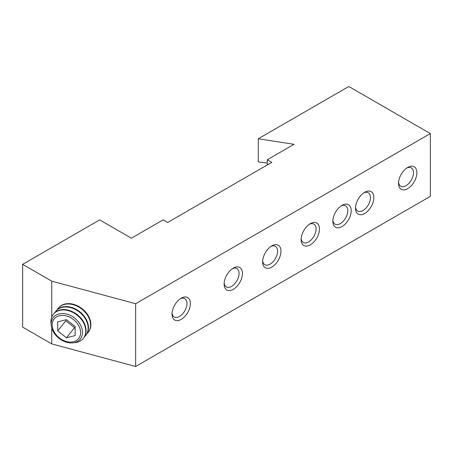 <?xml version="1.0" encoding="UTF-8"?>
<svg xmlns="http://www.w3.org/2000/svg" width="453" height="453" viewBox="0 0 453 453"><rect width="100%" height="100%" fill="white"/><g stroke="black" fill="none" stroke-linecap="round" stroke-linejoin="round"><path stroke-width="0.68" d="M342.015 205.373L342.015 205.368A12.973 7.491 120 0 0 332.842 221.257A12.973 7.491 120 0 0 342.015 226.557A12.973 7.491 120 0 0 351.188 210.668A12.973 7.491 120 0 0 342.015 205.368M332.887 220.203A10.572 6.104 120 0 0 335.033 224.139A10.572 6.104 120 0 0 340.316 223.612A10.572 6.104 120 0 0 347.225 214.297A10.572 6.104 120 0 0 345.599 205.826A10.572 6.104 120 0 0 341.12 205.934M355.537 207.123A10.572 6.104 120 0 0 357.683 211.058A10.572 6.104 120 0 0 362.966 210.537A10.572 6.104 120 0 0 369.875 201.223A10.572 6.104 120 0 0 368.249 192.751A10.572 6.104 120 0 0 363.77 192.859M364.665 192.293L364.665 192.293A12.973 7.491 120 0 0 355.492 208.182A12.973 7.491 120 0 0 364.665 213.476A12.973 7.491 120 0 0 373.838 197.587A12.973 7.491 120 0 0 364.665 192.293M172.072 313.046A10.572 6.104 120 0 0 174.218 316.981A10.572 6.104 120 0 0 179.501 316.46A10.572 6.104 120 0 0 186.41 307.145A10.572 6.104 120 0 0 184.784 298.674A10.572 6.104 120 0 0 180.305 298.782M181.2 298.216L181.2 298.216A12.973 7.491 120 0 0 172.027 314.105A12.973 7.491 120 0 0 181.2 319.399A12.973 7.491 120 0 0 190.373 303.51A12.973 7.491 120 0 0 181.2 298.216M301.177 238.51A10.572 6.104 120 0 0 303.323 242.446A10.572 6.104 120 0 0 308.606 241.919A10.572 6.104 120 0 0 315.515 232.604A10.572 6.104 120 0 0 313.889 224.133A10.572 6.104 120 0 0 309.41 224.246M310.305 223.68L310.305 223.68A12.973 7.491 120 0 0 301.132 239.569A12.973 7.491 120 0 0 310.305 244.863A12.973 7.491 120 0 0 319.478 228.975A12.973 7.491 120 0 0 310.305 223.68M224.167 282.972A10.572 6.104 120 0 0 226.313 286.908A10.572 6.104 120 0 0 231.596 286.381A10.572 6.104 120 0 0 238.505 277.066A10.572 6.104 120 0 0 236.879 268.595A10.572 6.104 120 0 0 232.4 268.703M233.295 268.142L233.295 268.136A12.973 7.491 120 0 0 233.295 268.142A12.973 7.491 120 0 0 224.122 284.025A12.973 7.491 120 0 0 233.295 289.325A12.973 7.491 120 0 0 242.468 273.436A12.973 7.491 120 0 0 233.295 268.136M398.572 182.282A10.572 6.104 120 0 0 400.718 186.211A10.572 6.104 120 0 0 406.001 185.69A10.572 6.104 120 0 0 412.91 176.376A10.572 6.104 120 0 0 411.284 167.904A10.572 6.104 120 0 0 406.805 168.012M407.7 167.446L407.7 167.446A12.973 7.491 120 0 0 398.527 183.335A12.973 7.491 120 0 0 407.7 188.635A12.973 7.491 120 0 0 416.873 172.746A12.973 7.491 120 0 0 407.7 167.446M262.672 260.741A10.572 6.104 120 0 0 264.818 264.677A10.572 6.104 120 0 0 270.101 264.15A10.572 6.104 120 0 0 277.01 254.835A10.572 6.104 120 0 0 275.384 246.364A10.572 6.104 120 0 0 270.905 246.472M271.8 245.911L271.8 245.911A12.973 7.491 120 0 0 262.627 261.794A12.973 7.491 120 0 0 271.8 267.094A12.973 7.491 120 0 0 280.973 251.205A12.973 7.491 120 0 0 271.8 245.911M86.959 333.663A19.219 14.224 -141.1 0 0 88.114 332.445L88.42 332.06A19.219 14.224 -141.1 0 0 90.889 324.676A19.219 14.224 -141.1 0 0 73.471 304.297A19.219 14.224 -141.1 0 0 58.522 307.91L58.211 308.295A19.219 14.224 -141.1 0 0 57.259 309.682M88.114 332.445A19.219 14.224 -141.1 0 0 90.577 325.061A19.219 14.224 -141.1 0 0 73.159 304.676A19.219 14.224 -141.1 0 0 58.211 308.295M84.547 336.653A19.219 14.224 -141.1 0 0 85.702 335.435L86.008 335.05A19.219 14.224 -141.1 0 0 88.477 327.666A19.219 14.224 -141.1 0 0 71.059 307.281A19.219 14.224 -141.1 0 0 56.104 310.9L55.798 311.285A19.219 14.224 -141.1 0 0 54.847 312.666M85.702 335.435A19.219 14.224 -141.1 0 0 88.165 328.051A19.219 14.224 -141.1 0 0 70.747 307.666A19.219 14.224 -141.1 0 0 55.798 311.285M73.924 342.711A19.219 14.224 -141.1 0 0 83.284 338.425L83.595 338.04A19.219 14.224 -141.1 0 0 86.064 330.65A19.219 14.224 -141.1 0 0 68.646 310.271A19.219 14.224 -141.1 0 0 53.692 313.884L53.38 314.269A19.219 14.224 -141.1 0 0 50.917 321.658A19.219 14.224 -141.1 0 0 51.161 324.331M83.284 338.425A19.219 14.224 -141.1 0 0 85.753 331.035A19.219 14.224 -141.1 0 0 68.335 310.656A19.219 14.224 -141.1 0 0 53.38 314.269M51.155 324.02A17.271 12.78 38.9 0 1 66.806 314.133A17.271 12.78 38.9 0 1 82.463 332.451A17.271 12.78 38.9 0 1 66.806 342.338A17.271 12.78 38.9 0 1 51.155 324.02M66.415 315.928A15.668 11.591 -141.1 0 0 52.22 324.897A15.668 11.591 -141.1 0 0 66.415 341.511A15.668 11.591 -141.1 0 0 80.617 332.542A15.668 11.591 -141.1 0 0 66.415 315.928M258.272 138.777L293.997 144.303L267.27 159.733L271.8 162.35L167.61 222.502L163.08 219.886L131.37 238.193L99.66 219.886L22.65 264.348L51.744 281.143L135.64 303.731L430.35 133.578L348.81 86.5L258.272 138.777L258.272 161.914L267.27 163.012M430.35 133.578L430.35 196.347L135.64 366.5L51.744 343.912L22.65 327.117L22.65 264.348M267.27 159.733L267.27 164.96M51.744 281.143L51.744 317.106M51.744 328.006L51.744 343.912M135.64 303.731L135.64 366.5M65.832 319.807L65.832 320.849L57.707 330.905L57.707 321.845L66.415 319.659L75.124 326.534L75.124 335.594L66.415 337.779L74.541 327.723L75.124 327.576M65.832 320.849L74.541 327.723M57.707 330.905L66.415 337.779"/></g></svg>
